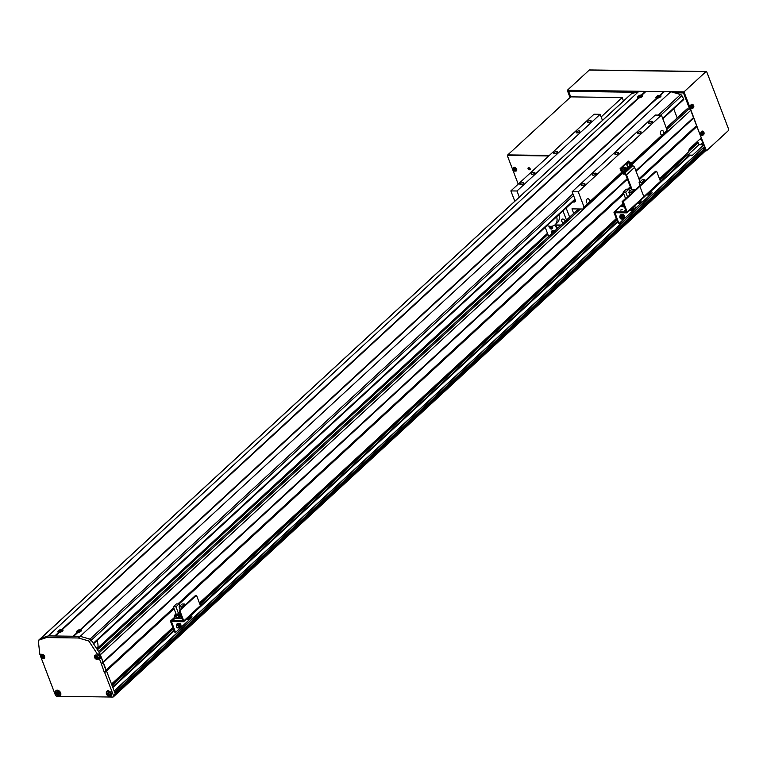 <?xml version="1.0" encoding="UTF-8"?>
<svg xmlns="http://www.w3.org/2000/svg" width="767" height="767" viewBox="0 0 767 767"><rect width="100%" height="100%" fill="white"/><g stroke="black" fill="none" stroke-linecap="round" stroke-linejoin="round"><path stroke-width="1.15" d="M686.753 109.297A0.805 0.518 47.3 0 1 687.155 108.924L688.996 108.952A1.611 1.045 47.3 0 1 690.741 110.343L701.268 137.907L690.032 148.261A4.017 2.608 -89.2 0 0 688.737 151.78L659.486 178.759M696.982 141.847L697.289 142.643L698.21 142.662L698.996 144.723L703.895 144.79L704.384 146.852L114.187 691.067M702.917 148.204L704.911 148.232L705.736 149.613A1.611 1.045 47.3 0 1 705.602 150.783L706.493 150.783L700.578 136.104M705.343 148.577L114.925 693.004L115.318 694.039A1.611 1.045 47.3 0 1 115.184 695.199A1.611 1.045 47.3 0 1 114.619 695.401M174.186 630.905L112.816 687.491L114.139 690.933L704.557 146.516M622.267 173.486L100.324 654.769L111.503 684.049L172.872 627.454M696.925 126.536L639.275 179.699M630.637 187.656L628.854 189.305M623.792 193.974L179.104 604.013M174.042 608.682L104.705 672.611L113.526 695.698L115.318 694.039L106.508 670.952L105.932 670.262L104.139 671.921L104.705 672.611M616.304 218.566L199.42 602.977M688.737 151.78L659.534 178.884M616.361 218.7L199.478 603.111M172.93 627.588L111.551 684.174M659.773 179.497L685.756 155.538L686.714 155.548M616.591 219.314L199.708 603.715M173.16 628.202L111.79 684.787M660.55 181.683L689.504 154.982L687.357 154.953L660.023 180.159M616.841 219.976L199.957 604.386M173.409 628.863L112.04 685.449M617.416 221.462L200.484 605.901M173.975 630.349L112.605 686.935M689.504 154.982L690.06 155.222L651.432 190.849M617.627 222.018L191.367 615.067M703.895 144.79L692.659 155.155A4.017 2.608 -89.2 0 1 691.288 155.73A4.017 2.608 -89.2 0 1 690.06 155.222M693.502 117.581L635.853 170.744M627.224 178.701L101.292 663.656L104.139 671.921M693.464 118.262L636.035 171.214M627.406 179.171L101.244 664.337M696.359 125.846L638.93 178.797M630.292 186.755L627.627 189.219M623.446 193.073L177.877 603.926M173.697 607.78L105.932 670.262L99.892 653.628L98.991 654.452A1.611 1.045 47.3 0 0 98.876 654.213L97.975 655.047L95.856 655.018A2.416 1.563 -132.7 0 0 95.012 655.306A2.416 1.563 -132.7 0 0 94.686 655.89M697.289 142.643L688.9 150.39M698.21 142.662L688.756 151.377M698.996 144.723L687.894 154.963M704.911 148.232L114.714 692.448M547.465 233.302L97.773 647.962M547.897 234.414L97.428 649.774M547.024 225.613A12.866 8.351 -132.7 0 0 550.61 226.313A12.866 8.351 -132.7 0 0 555.116 224.75A12.866 8.351 -132.7 0 0 556.641 216.754M565.356 221.078A2.416 1.563 -132.7 0 0 562.757 219.055A2.416 1.563 -132.7 0 0 561.904 219.352A2.416 1.563 -132.7 0 0 563.342 222.929M554.886 224.952L561.061 225.038M566.487 220.033L562.997 210.887M555.116 224.75L557.369 222.67A12.866 8.351 -132.7 0 0 558.884 214.674M569.632 217.128L566.142 207.991M97.256 649.496A15.273 9.923 -132.7 0 0 96.987 640.589M572.604 202.028L574.234 202.047A2.416 1.563 -132.7 0 0 575.077 201.75A2.416 1.563 -132.7 0 0 575.279 200.005A2.416 1.563 -132.7 0 0 575.279 199.995L572.124 191.74L655.286 115.06L661.413 115.136L667.194 130.294L663.445 133.755A2.416 1.563 90.8 0 0 663.397 131.473A2.416 1.563 90.8 0 0 662.074 130.313A2.416 1.563 90.8 0 0 660.694 131.521A2.416 1.563 90.8 0 0 660.694 133.966A2.416 1.563 90.8 0 0 661.959 135.126L631.711 163.016M663.445 133.755L661.959 135.126M621.577 172.364L589.277 202.143A2.416 1.563 90.8 0 0 589.229 199.871A2.416 1.563 90.8 0 0 587.906 198.701A2.416 1.563 90.8 0 0 586.525 199.909A2.416 1.563 90.8 0 0 586.525 202.354A2.416 1.563 90.8 0 0 587.79 203.523L584.042 206.975L582.987 209.017L571.961 208.873L573.687 213.389M589.277 202.143L587.79 203.523M615.642 154.474A2.013 0.805 -20.9 0 0 617.751 153.851A2.013 0.805 -20.9 0 0 618.643 152.719A2.013 0.805 -20.9 0 0 617.895 152.403A2.013 0.805 -20.9 0 0 615.786 153.026A2.013 0.805 -20.9 0 0 614.885 154.157A2.013 0.805 -20.9 0 0 615.642 154.474M554.388 153.649A2.013 0.805 -20.9 0 0 556.487 153.036A2.013 0.805 -20.9 0 0 557.388 151.895A2.013 0.805 -20.9 0 0 556.631 151.578A2.013 0.805 -20.9 0 0 554.522 152.202A2.013 0.805 -20.9 0 0 553.63 153.333A2.013 0.805 -20.9 0 0 554.388 153.649M531.905 174.377A2.013 0.805 -20.9 0 0 534.014 173.754A2.013 0.805 -20.9 0 0 534.906 172.623A2.013 0.805 -20.9 0 0 534.158 172.307A2.013 0.805 -20.9 0 0 532.049 172.92A2.013 0.805 -20.9 0 0 531.157 174.061A2.013 0.805 -20.9 0 0 531.905 174.377M520.668 184.742A2.013 0.805 -20.9 0 0 522.778 184.118A2.013 0.805 -20.9 0 0 523.669 182.987A2.013 0.805 -20.9 0 0 522.921 182.661A2.013 0.805 -20.9 0 0 520.812 183.284A2.013 0.805 -20.9 0 0 519.921 184.416A2.013 0.805 -20.9 0 0 520.668 184.742M588.097 122.567A2.013 0.805 -20.9 0 0 590.207 121.943A2.013 0.805 -20.9 0 0 591.098 120.812A2.013 0.805 -20.9 0 0 590.341 120.496A2.013 0.805 -20.9 0 0 588.231 121.109A2.013 0.805 -20.9 0 0 587.34 122.25A2.013 0.805 -20.9 0 0 588.097 122.567M576.861 132.931A2.013 0.805 -20.9 0 0 578.97 132.308A2.013 0.805 -20.9 0 0 579.862 131.176A2.013 0.805 -20.9 0 0 579.104 130.86A2.013 0.805 -20.9 0 0 576.995 131.473A2.013 0.805 -20.9 0 0 576.103 132.605A2.013 0.805 -20.9 0 0 576.861 132.931M638.115 133.755A2.013 0.805 -20.9 0 0 640.224 133.132A2.013 0.805 -20.9 0 0 641.116 132.001A2.013 0.805 -20.9 0 0 640.368 131.675A2.013 0.805 -20.9 0 0 638.259 132.298A2.013 0.805 -20.9 0 0 637.367 133.429A2.013 0.805 -20.9 0 0 638.115 133.755M649.352 123.391A2.013 0.805 -20.9 0 0 651.461 122.768A2.013 0.805 -20.9 0 0 652.362 121.637A2.013 0.805 -20.9 0 0 651.605 121.32A2.013 0.805 -20.9 0 0 649.496 121.934A2.013 0.805 -20.9 0 0 648.604 123.075A2.013 0.805 -20.9 0 0 649.352 123.391M581.932 185.566A2.013 0.805 -20.9 0 0 584.042 184.943A2.013 0.805 -20.9 0 0 584.933 183.812A2.013 0.805 -20.9 0 0 584.176 183.486A2.013 0.805 -20.9 0 0 582.067 184.109A2.013 0.805 -20.9 0 0 581.175 185.24A2.013 0.805 -20.9 0 0 581.932 185.566M593.169 175.202A2.013 0.805 -20.9 0 0 595.278 174.579A2.013 0.805 -20.9 0 0 596.17 173.447A2.013 0.805 -20.9 0 0 595.413 173.131A2.013 0.805 -20.9 0 0 593.313 173.745A2.013 0.805 -20.9 0 0 592.412 174.876A2.013 0.805 -20.9 0 0 593.169 175.202M661.413 115.136L578.251 191.817L584.042 206.975M516.987 190.993L600.149 114.321L594.022 114.235L510.86 190.916L516.987 190.993L519.317 197.081M667.194 130.294L666.149 132.336L631.998 163.831M600.149 114.321L602.469 120.4M514.81 201.232L510.86 190.916M572.124 191.74L578.251 191.817M621.941 173.102L582.987 209.017M43.767 658.412A2.416 1.563 -132.7 0 0 44.371 658.134A2.416 1.563 -132.7 0 0 44.572 656.379A2.416 1.563 -132.7 0 0 41.945 654.289L39.817 654.261A1.611 1.045 47.3 0 1 39.788 654.03L38.35 641.011A1.611 1.045 47.3 0 1 38.59 640.244A1.611 1.045 47.3 0 1 38.849 640.1L46.528 637.559L78.378 637.991L88.09 640.761A1.611 1.045 47.3 0 1 89.288 641.701L97.84 654.817A1.611 1.045 47.3 0 1 97.975 655.047M59.222 695.65A3.212 2.09 -132.7 0 0 60.392 695.257A3.212 2.09 -132.7 0 0 60.66 692.927A3.212 2.09 -132.7 0 0 58.484 690.501A3.212 2.09 -132.7 0 0 56.029 690.53A3.212 2.09 -132.7 0 0 55.55 691.671M110.064 696.331A3.212 2.09 -132.7 0 0 111.234 695.937A3.212 2.09 -132.7 0 0 111.503 693.608A3.212 2.09 -132.7 0 0 109.336 691.192A3.212 2.09 -132.7 0 0 106.872 691.211A3.212 2.09 -132.7 0 0 106.392 692.352M113.526 695.698A1.611 1.045 -132.7 0 1 113.382 696.858A1.611 1.045 -132.7 0 1 112.826 697.059L57.074 696.302A1.611 1.045 -132.7 0 1 55.32 694.912L41.38 658.393L42.147 658.402M101.292 663.656L99.576 659.179L97.649 659.15M41.025 654.28L41.207 654.759M40.21 638.834A1.611 1.045 47.3 0 1 40.383 638.595A1.611 1.045 47.3 0 1 40.641 638.441L38.849 640.1M78.378 637.991L80.18 636.332L73.747 636.246L77.649 632.65A2.704 1.074 -20.9 0 0 81.273 630.838A2.704 1.074 -20.9 0 0 80.631 629.889L657.281 98.176A2.704 1.074 -20.9 0 0 660.905 96.364A2.704 1.074 -20.9 0 0 660.272 95.415L664.395 91.618L670.828 91.704L80.18 636.332L48.321 635.901L46.528 637.559M645.689 91.666L638.969 91.273L48.321 635.901L40.641 638.441L631.059 94.044A1.611 1.045 47.3 0 1 631.308 93.89L40.814 638.384M80.18 636.332L89.883 639.103A1.611 1.045 47.3 0 1 91.091 640.042L89.288 641.701M91.091 640.042L99.633 653.158L97.84 654.817M98.559 658.326L100.477 658.345L99.576 659.179M100.477 658.345L98.991 654.452M705.736 149.613L115.318 694.039A1.611 1.045 47.3 0 1 115.184 695.199L705.602 150.783M44.668 657.578A2.416 1.563 -132.7 0 0 44.687 657.578L43.824 658.354A2.215 1.438 47.3 0 1 42.185 658.402M94.552 657.434A2.215 1.438 47.3 0 1 94.744 655.833L95.607 655.028A2.416 1.563 -132.7 0 0 95.587 655.056M551.981 226.217A1.812 1.179 47.3 0 1 552.566 227.109A1.812 1.179 47.3 0 1 552.422 228.422A1.812 1.179 47.3 0 1 552.163 228.585M557.226 228.566A2.416 1.563 47.3 0 1 556.046 227.032A2.416 1.563 47.3 0 1 558.012 225.23A2.416 1.563 47.3 0 1 559.44 226.524M558.127 225.287A1.975 1.285 -132.7 0 0 556.784 225.383A1.975 1.285 -132.7 0 0 556.621 226.811A1.975 1.285 -132.7 0 0 557.686 228.144M554.292 231.279L551.559 231.241L551.828 233.542M555.183 230.445L552.461 230.407L551.559 231.241M545.184 227.31L548.673 236.457M551.07 227.243L550.907 228.422L549.843 227.224L551.07 227.243M550.14 226.974L550.15 228.02M550.438 227.751L551.205 228.154M642.094 183.658L641.72 182.68L644.836 179.804L645.21 180.782M644.836 179.804L642.209 179.766L639.084 182.642L641.72 182.68M640.148 185.451L639.084 182.642M623.072 192.086L625.699 192.114L628.825 189.238L626.188 189.2L623.072 192.086L625.517 198.49L622.123 201.616L623.015 203.974M631.778 193.179L631.404 192.191L634.52 189.315L634.894 190.293M623.763 205L622.401 206.256L620.791 206.026L623.312 203.706M622.785 201.625L622.123 201.616M625.517 198.49L626.006 198.5M625.699 192.114L627.579 197.042M629.832 194.962L628.767 192.162L631.404 192.191M629.64 191.357L628.825 189.238M634.52 189.315L631.893 189.276L628.767 192.162M623.715 204.76L622.325 206.045M618.662 223.149A0.805 0.518 -89.2 0 1 617.953 222.881L614.06 212.68A0.968 0.623 47.3 0 1 614.482 211.865L620.8 206.035L622.401 206.256M624.415 206.611L622.238 206.246M621.884 206.572L624.597 207.09M623.954 206.275L622.957 206.055L624.204 206.045M623.878 205.201L622.957 206.055M174.876 617.368L173.563 618.576L174.253 620.369L182.805 620.273M182.584 620.484L182.124 618.48M182.028 607.886L181.654 606.898L184.77 604.022L185.154 605M173.563 618.576L181.894 618.691M179.89 606.064L179.075 603.945L176.439 603.907L173.323 606.793L176.17 614.252M184.77 604.022L182.143 603.984L179.018 606.87L181.654 606.898M180.092 609.669L179.018 606.87M173.323 606.793L175.95 606.822L178.318 613.025L180.053 613.054M175.95 606.822L179.075 603.945M178.318 613.025L179.593 611.855M631.423 189.708L625.738 174.818A0.805 0.518 -132.7 0 0 624.865 174.128L623.581 174.109A1.774 1.15 47.3 0 1 621.654 172.575L620.129 168.577L620.858 168.587L622.382 172.585A0.805 0.518 -132.7 0 0 623.264 173.284L624.549 173.304A1.774 1.15 47.3 0 1 626.476 174.838L631.989 189.276M620.858 168.587L628.95 161.128L628.221 161.118L620.129 168.577M628.95 161.128L629.371 162.22M631.74 165.825L632.641 165.835A1.774 1.15 47.3 0 1 634.568 167.369L640.052 181.75M673.704 108.809L677.194 117.945M77.189 630.915A2.704 1.074 -20.9 0 0 76.729 632.574A2.704 1.074 -20.9 0 0 77.036 632.641L73.133 636.236L55.368 635.996L59.27 632.401A2.704 1.074 -20.9 0 0 62.894 630.589A2.704 1.074 -20.9 0 0 62.261 629.649L638.901 97.927A2.704 1.074 -20.9 0 0 642.525 96.115A2.704 1.074 -20.9 0 0 641.893 95.175L646.015 91.369L663.781 91.609L659.658 95.415A2.704 1.074 -20.9 0 0 659.467 95.434L659.486 95.434A1.687 0.671 -20.9 0 0 659.313 95.415A1.687 0.671 -20.9 0 0 659.121 95.405M670.828 91.704L680.578 94.552A1.611 1.045 47.3 0 1 681.873 95.654L683.637 98.953A0.805 0.518 47.3 0 1 683.349 99.748M645.402 91.359L641.279 95.166A2.704 1.074 -20.9 0 0 641.087 95.185M656.82 96.441A2.704 1.074 -20.9 0 0 656.36 98.099A2.704 1.074 -20.9 0 0 656.667 98.166L80.027 629.88A2.704 1.074 -20.9 0 0 79.835 629.899M656.667 98.166L657.309 98.32M639.112 95.654A1.687 0.671 -20.9 0 0 638.422 96.211A2.704 1.074 -20.9 0 0 637.981 97.85A2.704 1.074 -20.9 0 0 638.288 97.917L61.648 629.64A2.704 1.074 -20.9 0 0 61.456 629.659A1.687 0.671 -20.9 0 0 61.207 629.63A1.687 0.671 -20.9 0 0 61.101 629.64M638.288 97.917L638.94 98.071M638.969 91.273L631.308 93.89M58.81 630.666A2.704 1.074 -20.9 0 0 58.35 632.324A2.704 1.074 -20.9 0 0 58.656 632.392L54.754 635.987L48.321 635.901M58.656 632.392L59.299 632.545M77.036 632.641L77.678 632.794M704.605 148.232L704.154 147.063M702.86 144.781L700.444 144.532A4.017 2.608 47.3 0 1 698.737 144.052M689.677 109.144L683.733 93.584L682.86 92.893L674.509 92.778M636.073 92.261L569.219 91.359L568.874 92.04L570.715 96.863L622.171 97.562L623.494 101.014M701.795 140.409A4.017 2.608 47.3 0 1 700.252 138.837M702.591 144.56L703.176 144.023M673.771 92.567L683.579 92.692L688.996 106.891L689.734 106.901L683.991 91.877L567.292 90.314L570.034 97.495M636.658 92.069L568.347 91.148L570.581 96.987M699.686 133.765L690.626 109.24L689.888 109.23L691.067 108.137M706.493 150.783L728.429 130.563A0.968 0.623 90.8 0 0 728.65 129.24L706.791 71.983A0.968 0.623 90.8 0 0 705.928 71.647L683.991 91.877M704.787 148.232L704.288 146.938M703.464 144.79L700.952 138.194M689.734 106.901L690.559 106.134M691.451 108.483L690.626 109.24M699.993 133.765L700.817 133.007M701.709 135.347L700.885 136.114M705.928 71.647L589.229 70.085L567.292 90.314M589.229 70.085A0.968 0.623 -89.2 0 1 589.881 70.094M700.472 135.807L701.335 135.011M507.946 155.317L549.325 155.452L508.396 154.905L507.859 155.404L548.779 155.95M570.715 96.863L507.783 154.896M622.171 97.562L601.155 116.939M530.208 169.382A1.371 0.892 47.3 0 1 528.521 167.551M530.131 168.73A1.371 0.892 47.3 0 1 528.051 168.702A1.371 0.892 47.3 0 1 530.131 168.73M518.224 184.128L507.505 156.085L507.859 155.404M620.513 210.053L622.219 209.707L620.513 210.053M625.594 209.688L624.626 210.474L625.872 210.426M651.288 190.475L651.95 192.22A0.805 0.518 90.8 0 1 651.768 193.322L636.035 207.828A0.805 0.518 90.8 0 1 635.316 207.55L634.654 205.805L635.316 207.55A0.805 0.518 90.8 0 1 635.134 208.653L619.4 223.159A0.805 0.518 90.8 0 1 619.122 223.274L618.394 223.264M614.482 211.865L626.323 211.97L622.804 202.383A0.805 0.518 -89.2 0 1 622.986 201.28L623.724 201.29A0.805 0.518 90.8 0 0 623.533 202.392L627.224 212.037A0.968 0.623 47.3 0 1 626.802 212.852L614.961 212.747L618.691 222.89A0.805 0.518 90.8 0 0 619.122 223.274M660.061 182.182A0.968 0.623 47.3 0 0 660.483 181.367L656.801 171.722A0.805 0.518 90.8 0 0 656.092 171.444L640.359 185.95A0.805 0.518 90.8 0 0 640.167 187.052A0.805 0.518 90.8 0 0 639.457 186.774L638.719 186.764L622.986 201.28M638.719 186.764A0.805 0.518 -89.2 0 1 639.266 186.774M639.457 186.774L623.724 201.29M660.483 181.367L643.849 196.697L640.167 187.052L643.849 196.697A0.968 0.623 47.3 0 1 643.436 197.512A0.968 0.623 47.3 0 0 643.772 197.397L627.138 212.737M639.362 186.659A0.805 0.518 -89.2 0 1 639.62 185.94L640.359 185.95M656.092 171.444L655.354 171.434L639.62 185.94M655.354 171.434A0.805 0.518 -89.2 0 1 655.9 171.444M627.224 212.037L643.849 196.697A0.968 0.623 47.3 0 1 643.772 197.397L660.406 182.067M191.223 614.693L191.884 616.438A0.805 0.518 90.8 0 1 191.702 617.54L175.969 632.046A0.805 0.518 90.8 0 1 175.691 632.161L174.962 632.152A0.805 0.518 -89.2 0 1 174.521 631.759L170.629 621.567A0.968 0.623 47.3 0 1 171.041 620.752L182.882 620.858L179.373 611.261A0.805 0.518 -89.2 0 1 179.555 610.158L180.293 610.168A0.805 0.518 90.8 0 0 180.101 611.27L183.783 620.925A0.968 0.623 47.3 0 1 183.371 621.74L171.53 621.625L175.25 631.768A0.805 0.518 90.8 0 0 175.691 632.161M199.995 606.4A0.968 0.623 47.3 0 0 200.417 605.585L196.735 595.94A0.805 0.518 90.8 0 0 196.026 595.662L195.288 595.652L179.555 610.158M195.288 595.652A0.805 0.518 -89.2 0 1 195.834 595.662M196.026 595.662L180.293 610.168M622.497 217.329A1.007 0.652 90.8 0 0 622.507 216.342M622.622 217.665A1.007 0.652 90.8 0 0 622.833 216.313L622.67 217.78M622.315 216.86L622.689 215.843L623.437 215.824L623.446 217.838L622.699 217.857L622.315 216.86M623.025 216.812L623.82 216.821M622.689 217.828L623.446 217.838M632.066 208.96A1.007 0.652 90.8 0 0 632.353 207.924M632.382 207.895L632.104 209.075M632.967 207.358L632.89 209.132L631.845 208.394M632.468 208.106L633.264 208.116M632.123 209.123L632.89 209.132M639.256 202.335A1.007 0.652 90.8 0 0 639.544 201.299M639.573 201.261L639.304 202.44M640.167 200.724L640.081 202.498L639.036 201.759M639.659 201.472L640.455 201.481M639.314 202.488L640.081 202.498M648.7 193.629A1.007 0.652 90.8 0 0 648.987 192.594M649.016 192.565L648.738 193.744L649.524 193.792L648.479 193.054M649.601 192.018L649.524 193.792M649.093 192.766L649.889 192.776M188.634 617.847A1.007 0.652 90.8 0 0 188.922 616.812M188.95 616.783L188.672 617.962M189.535 616.246L189.459 618.02L188.414 617.282M189.027 616.994L189.823 617.004M188.692 618.01L189.459 618.02M179.066 626.217A1.007 0.652 90.8 0 0 179.075 625.22M179.19 626.553A1.007 0.652 90.8 0 0 179.401 625.201L179.238 626.668L180.015 626.716L179.267 626.744L178.884 625.747L179.257 624.731L180.005 624.712L180.015 626.716M179.593 625.69L180.389 625.709M175.365 615.604L177.378 614.578L175.365 615.604M175.691 615.604L175.49 615.076M176.784 615.345L176.496 614.568M180.964 615.45L179.66 615.661L180.676 614.674M179.977 615.661L179.775 615.134M624.683 169.938A1.007 0.652 90.8 0 0 624.702 168.932M624.98 168.807A1.007 0.652 90.8 0 0 624.798 168.558L625.076 169.795A1.007 0.652 90.8 0 0 624.98 168.807M624.846 170.245A1.007 0.652 90.8 0 0 625.076 169.795L624.894 170.351M624.98 170.523L624.52 169.612L625.546 168.366L625.728 170.351L624.98 170.523M625.21 169.258L626.006 169.267M624.932 170.341L625.728 170.351M630.081 164.972A1.007 0.652 90.8 0 0 630.091 163.956M630.234 165.279A1.007 0.652 90.8 0 0 630.196 163.582L630.944 163.39L631.404 164.291L631.116 165.375L630.378 165.547L629.918 164.646L630.196 163.563M630.234 163.553L630.282 165.375M630.608 164.282L631.404 164.291M630.321 165.365L631.116 165.375M624.012 167.216A2.368 1.534 90.8 0 0 623.456 167.043A2.368 1.534 90.8 0 0 621.893 169.402A2.368 1.534 90.8 0 0 623.398 171.789A2.368 1.534 90.8 0 0 623.629 171.77L623.609 171.635M623.245 167.062A2.368 1.534 90.8 0 0 623.034 167.043A2.368 1.534 90.8 0 0 621.462 169.392A2.368 1.534 90.8 0 0 622.967 171.779A2.368 1.534 90.8 0 0 622.986 171.779L623.629 171.77M623.849 171.693L623.207 171.76M629.352 166.66A2.368 1.534 90.8 0 1 628.787 166.813A2.368 1.534 90.8 0 1 627.301 164.771A2.368 1.534 90.8 0 1 628.403 162.173L628.403 162.067A2.368 1.534 90.8 0 0 628.403 162.067L628.911 162.23A2.215 1.429 90.8 0 0 628.681 162.259A2.215 1.429 90.8 0 0 627.454 164.598A2.215 1.429 90.8 0 0 628.854 166.66A2.215 1.429 90.8 0 0 629.084 166.631M629.41 162.24A2.368 1.534 90.8 0 0 628.854 162.077A2.368 1.534 90.8 0 0 628.624 162.096M628.403 162.173L628.183 162.096A2.368 1.534 90.8 0 0 626.86 164.608A2.368 1.534 90.8 0 0 628.365 166.813A2.368 1.534 90.8 0 0 628.576 166.794M657.06 96.201A1.687 0.671 -20.9 0 0 656.801 96.46L656.523 97.898A2.215 0.882 -20.9 0 0 657.175 98.262M657.348 95.913A2.656 2.656 0 0 0 656.801 96.46A1.687 0.671 -20.9 0 0 657.233 97.15A1.687 0.671 -20.9 0 0 659.486 96.364A1.687 0.671 -20.9 0 0 659.486 95.434A2.656 2.656 0 0 0 658.757 95.386A2.656 1.898 -96.3 0 0 658.719 95.386A2.637 1.831 93.8 0 0 658.69 95.386A2.637 1.831 93.8 0 0 658.249 95.511L657.856 95.645A2.637 1.582 -129.9 0 0 657.549 95.77A2.637 1.582 -129.9 0 0 657.472 95.817A2.656 2.119 55.7 0 0 657.348 95.913A2.656 2.119 55.7 0 0 657.281 95.971A2.656 2.119 55.7 0 0 657.098 96.143A2.637 1.582 50.1 0 1 657.482 95.961L657.511 96.124A2.637 1.831 93.8 0 0 657.194 96.661A2.656 0.959 25.6 0 1 657.645 96.69A2.637 1.831 -86.2 0 1 657.961 96.153L658.345 96.019A2.637 1.582 50.1 0 1 658.882 96.258A2.656 1.17 -61.7 0 1 659.074 96.086A2.656 1.17 -61.7 0 1 659.265 95.942A2.637 1.582 -129.9 0 0 658.719 95.702L658.69 95.539A2.637 1.831 -86.2 0 1 659.169 95.415A2.656 1.898 -96.3 0 0 658.757 95.386M658.728 95.645L658.987 96.537M658.239 96.489L657.856 95.645M657.472 95.817L657.856 96.306M657.482 95.961L657.856 96.805M657.885 96.93L657.511 96.124M658.968 96.421L658.719 95.386A2.656 2.656 0 0 0 657.549 95.77M658.249 95.511L658.517 96.393M660.627 96.719A2.215 0.882 -20.9 0 0 660.655 96.316L659.486 95.434M58.973 630.493A1.687 0.671 -20.9 0 0 58.791 630.685L58.513 632.123A2.215 0.882 -20.9 0 0 59.164 632.497M59.318 630.148A2.656 2.656 0 0 0 58.791 630.685A1.687 0.671 -20.9 0 0 59.318 631.375A1.687 0.671 -20.9 0 0 61.552 630.522A1.687 0.671 -20.9 0 0 61.475 629.659A2.656 2.656 0 0 0 60.727 629.611A2.656 2.013 -97 0 0 60.631 629.621A2.637 1.707 90.8 0 0 60.564 629.63A2.637 1.707 90.8 0 0 60.19 629.745L59.807 629.889A2.637 1.716 -132.7 0 0 59.452 630.052A2.637 1.716 -132.7 0 0 59.395 630.091A2.656 2.013 55.1 0 0 59.318 630.148A2.656 2.013 55.1 0 0 59.212 630.244A2.656 2.013 55.1 0 0 59.049 630.416A2.637 1.716 47.3 0 1 59.462 630.215L59.519 630.369A2.637 1.707 90.8 0 0 59.241 630.905A2.656 1.074 22.8 0 1 59.711 630.915A2.637 1.707 -89.2 0 1 59.989 630.369L60.372 630.225A2.637 1.716 47.3 0 1 60.948 630.436A2.656 1.064 -64.7 0 1 61.12 630.263A2.656 1.064 -64.7 0 1 61.293 630.119A2.637 1.716 -132.7 0 0 60.718 629.908L60.66 629.755A2.637 1.707 -89.2 0 1 61.101 629.63A2.656 2.013 -97 0 0 60.727 629.611M60.718 629.908L60.986 630.742M60.19 630.733L59.807 629.889M59.395 630.091L59.836 630.627M59.462 630.215L59.845 631.059M59.884 631.164L59.519 630.369M60.938 630.637L60.66 629.755M60.19 629.745L60.468 630.627M60.631 629.621L60.66 630.311M62.616 630.944A2.215 0.882 -20.9 0 0 62.645 630.541L61.475 629.659M77.352 630.733A1.687 0.671 -20.9 0 0 77.17 630.934L76.892 632.372A2.215 0.882 -20.9 0 0 77.544 632.737M77.697 630.397A2.656 2.656 0 0 0 77.17 630.934A1.687 0.671 -20.9 0 0 77.697 631.624A1.687 0.671 -20.9 0 0 79.931 630.771A1.687 0.671 -20.9 0 0 79.854 629.908A1.687 0.671 -20.9 0 0 79.586 629.88A1.687 0.671 -20.9 0 0 79.48 629.88A2.656 2.013 -97 0 0 79.106 629.86A2.656 2.013 -97 0 0 79.011 629.87A2.637 1.707 90.8 0 0 78.934 629.88A2.637 1.707 90.8 0 0 78.57 629.995L78.186 630.138A2.637 1.716 -132.7 0 0 77.831 630.301A2.637 1.716 -132.7 0 0 77.774 630.34A2.656 2.013 55.1 0 0 77.697 630.397A2.656 2.013 55.1 0 0 77.592 630.484A2.656 2.013 55.1 0 0 77.429 630.656A2.637 1.716 47.3 0 1 77.841 630.464L77.898 630.608A2.637 1.707 90.8 0 0 77.62 631.155A2.656 1.074 22.8 0 1 78.09 631.155A2.637 1.707 -89.2 0 1 78.368 630.618L78.752 630.474A2.637 1.716 47.3 0 1 79.317 630.685A2.656 1.064 -64.7 0 1 79.5 630.512A2.656 1.064 -64.7 0 1 79.672 630.369A2.637 1.716 -132.7 0 0 79.097 630.148L79.039 630.004A2.637 1.707 -89.2 0 1 79.48 629.88M79.097 630.148L79.365 630.992M78.57 630.982L78.186 630.138M77.774 630.34L78.215 630.877M77.841 630.464L78.224 631.299M78.263 631.414L77.898 630.608M79.317 630.886L79.039 630.004M78.57 629.995L78.848 630.877M79.011 629.87L79.039 630.56M80.995 631.193A2.215 0.882 -20.9 0 0 81.024 630.79L79.854 629.908A2.656 2.656 0 0 0 79.106 629.86M638.278 97.16A2.215 0.882 -20.9 0 0 638.144 97.649A2.215 0.882 -20.9 0 0 638.297 97.85A2.215 0.882 -20.9 0 0 638.806 98.023M638.144 97.649L638.422 96.211A1.687 0.671 -20.9 0 0 638.422 96.767A1.687 0.671 -20.9 0 0 640.512 96.498A1.687 0.671 -20.9 0 0 641.365 95.29A1.687 0.671 -20.9 0 0 641.116 95.185L641.116 95.185A1.687 0.671 -20.9 0 0 640.656 95.166M639.985 96.268A2.656 1.639 -36.9 0 1 640.253 96.124A2.656 1.639 -36.9 0 1 640.522 96A2.637 0.585 -116.6 0 0 640.215 95.616L640.359 95.405A2.637 2.349 -53 0 1 641.001 95.338A2.656 0.997 -90.5 0 0 640.771 95.166A2.637 2.349 127 0 0 640.138 95.242L639.774 95.29A2.637 0.585 -116.6 0 0 639.668 95.29A2.637 0.585 -116.6 0 0 639.62 95.319A2.656 2.589 52.8 0 0 639.084 95.587A2.637 0.585 63.4 0 1 639.103 95.568A2.637 0.585 63.4 0 1 639.237 95.559L639.084 95.76A2.637 2.349 127 0 0 638.604 96.249L638.834 96.421A2.637 2.349 -53 0 1 639.314 95.933L639.668 95.885A2.637 0.585 63.4 0 1 639.985 96.268M640.215 95.616L640.503 96.431M639.62 95.319L640.129 96.153L639.774 95.29M639.237 95.559L639.582 96.421M639.477 96.565L639.084 95.76M640.138 95.242L640.387 96.115L640.138 95.242M642.247 96.469A2.215 0.882 -20.9 0 0 642.276 96.076A2.215 0.882 -20.9 0 0 642.152 95.923M702.793 133.841L703.003 133.017M703.195 131.627A2.215 1.429 90.8 0 0 702.361 131.08A2.215 1.429 90.8 0 0 701.028 132.116A2.215 1.429 90.8 0 0 701 134.417A2.215 1.429 90.8 0 0 702.304 135.491A2.215 1.429 90.8 0 0 703.157 134.963M702.447 131.847A1.687 1.093 90.8 0 0 702.054 134.167A1.687 1.093 90.8 0 0 703.55 134.743A1.687 1.093 90.8 0 0 703.943 132.423A1.687 1.093 90.8 0 0 702.447 131.847M703.444 134.522A2.656 1.716 3.5 0 0 703.636 134.369A2.656 1.716 3.5 0 0 703.79 134.196A2.637 1.716 -132.7 0 0 703.761 133.65L703.828 133.257A2.637 1.055 -20.9 0 0 704.01 132.921A2.656 2.311 -161 0 0 703.809 132.384A2.637 1.055 159.1 0 1 703.627 132.72L703.377 132.624A2.637 1.716 -132.7 0 0 702.975 132.068L702.63 132.394A2.637 1.716 47.3 0 1 703.023 132.94L702.956 133.343A2.637 1.055 159.1 0 1 702.419 133.669A2.656 0.777 61.5 0 1 702.62 134.196A2.637 1.055 -20.9 0 0 703.166 133.87L703.416 133.966A2.637 1.716 47.3 0 1 703.444 134.522M703.377 132.624L702.649 132.681L703.377 132.624M703.761 133.65L703.099 133.87M702.649 133.889L703.416 133.966M703.099 132.739L703.828 133.257M703.166 133.87L702.457 133.822M704.01 132.921L703.234 133.103M703.627 132.72L702.84 132.749M692.534 106.977L692.745 106.143M692.937 104.753A2.215 1.429 90.8 0 0 692.102 104.207A2.215 1.429 90.8 0 0 690.77 105.252A2.215 1.429 90.8 0 0 690.741 107.553A2.215 1.429 90.8 0 0 692.045 108.617A2.215 1.429 90.8 0 0 692.898 108.089M692.189 104.974A1.687 1.093 90.8 0 0 691.796 107.294A1.687 1.093 90.8 0 0 693.291 107.869A1.687 1.093 90.8 0 0 693.684 105.549A1.687 1.093 90.8 0 0 692.189 104.974M693.186 107.648A2.656 1.716 3.5 0 0 693.368 107.495A2.656 1.716 3.5 0 0 693.531 107.332A2.637 1.716 -132.7 0 0 693.502 106.786L693.569 106.383A2.637 1.055 -20.9 0 0 693.751 106.047A2.656 2.311 -161 0 0 693.541 105.52A2.637 1.055 159.1 0 1 693.368 105.856L693.119 105.75A2.637 1.716 -132.7 0 0 692.716 105.204L692.371 105.52A2.637 1.716 47.3 0 1 692.764 106.076L692.697 106.469A2.637 1.055 159.1 0 1 692.15 106.795A2.656 0.777 61.5 0 1 692.361 107.332A2.637 1.055 -20.9 0 0 692.898 106.996L693.157 107.102A2.637 1.716 47.3 0 1 693.186 107.648M693.502 106.786L692.841 106.996M692.38 107.025L693.157 107.102M692.841 105.875L693.569 106.383M692.898 106.996L692.198 106.949M693.751 106.047L692.975 106.23M693.368 105.856L692.582 105.884M514.206 169.507L514.705 169.977M516.268 170.964A2.215 1.438 -132.7 0 0 516.383 170.897A2.215 1.438 -132.7 0 0 516.172 168.424A2.215 1.438 -132.7 0 0 513.641 167.446A2.215 1.438 -132.7 0 0 513.391 167.647A2.215 1.438 -132.7 0 0 513.133 168.615M515.376 169.181A1.687 1.103 -132.7 0 0 513.391 168.376A1.687 1.103 -132.7 0 0 513.42 170.255A1.687 1.103 -132.7 0 0 515.405 171.07A1.687 1.103 -132.7 0 0 515.376 169.181M513.334 170.015A2.656 2.55 78.6 0 0 513.708 170.504L514.283 170.562A2.637 1.975 61.3 0 0 514.801 170.955A2.656 1.055 -58.3 0 0 515.156 170.753A2.637 1.975 -118.7 0 1 514.638 170.37L515.146 169.718A2.656 1.016 -123.8 0 1 514.954 169.478A2.656 1.016 -123.8 0 1 514.782 169.219L513.928 169.411A2.637 1.975 -118.7 0 1 513.679 168.778A2.656 0.479 163.4 0 0 513.324 168.97A2.637 1.975 61.3 0 0 513.574 169.612L513.334 170.015M513.938 170.427L514.532 169.89L513.995 169.555M513.708 170.504L514.331 170.006M515.136 169.565L514.638 170.044M514.168 169.402L513.574 169.929M513.574 169.612L514.168 169.162M514.782 169.996L514.283 170.562M96.268 656.744A1.007 0.652 -132.7 0 0 96.949 657.482M97.121 657.933L96.009 656.945A1.007 0.652 -132.7 0 0 97.083 657.818M95.942 656.571A1.007 0.652 -132.7 0 0 96.009 656.945L97.15 658L96.575 658.489L95.616 657.981L95.242 656.993L95.817 656.504M97.141 657.971L96.575 658.489M96.201 657.444L95.616 657.981M42.358 656.015A1.007 0.652 -132.7 0 0 43.038 656.753M43.211 657.214L42.108 656.226A1.007 0.652 -132.7 0 0 43.173 657.089M41.332 656.264L41.907 655.775L42.866 656.284L43.24 657.281L42.664 657.77L41.706 657.261L41.332 656.264M43.23 657.242L42.664 657.77M42.29 656.725L41.706 657.261M58.637 693.531A1.208 0.786 47.3 0 1 57.65 692.553L57.592 692.4M58.647 693.55L57.65 692.553A1.208 0.786 47.3 0 1 57.602 692.409M56.528 692.783L57.218 692.198L58.359 692.802L58.819 694.001L58.129 694.586L56.528 692.783M58.8 693.962L58.129 694.586M57.88 693.147L56.979 693.972M108.722 693.828L109.489 694.24A1.208 0.786 47.3 0 1 108.492 693.234L108.435 693.08A1.208 0.786 47.3 0 0 108.492 693.234L107.821 694.662L107.37 693.464L108.061 692.879L109.662 694.681L108.972 695.266L107.821 694.662M109.652 694.643L108.972 695.266M687.155 108.924L666.36 128.099M578.663 208.96L98.627 651.605M688.996 108.952L666.839 129.374M580.504 208.988L99.326 652.679M690.741 110.343L632.056 164.454M689.792 155.116L692.659 155.155M575.442 200.935L574.234 202.047M89.883 639.103L88.09 640.761M551.157 226.303A1.812 1.179 47.3 0 1 552.135 227.511A1.812 1.179 47.3 0 1 551.981 228.825A1.812 1.179 47.3 0 1 550.581 228.834M551.789 227.646C551.598 229.208 550.811 229.199 549.431 227.617L550.102 226.303L551.789 227.646M549.373 227.473A1.812 1.179 47.3 0 1 549.469 226.227M628.643 166.813L626.591 168.711M623.255 171.789L622.382 172.585M630.426 166.679L626.562 170.245M625.028 171.655L623.264 173.284M632.641 165.835L624.549 173.304M634.568 167.369L626.476 174.838M680.578 94.552L658.297 115.098M572.92 193.821L89.988 639.132M681.873 95.654L660.742 115.136M573.572 195.518L91.244 640.263M683.637 98.953L662.63 118.329M574.962 199.161L93.248 643.35M700.444 144.532L702.61 142.537M623.533 202.392L622.804 202.383M617.953 222.881L618.691 222.89M174.828 617.253L171.041 620.752M200.417 605.585L183.783 620.925M180.101 611.27L179.373 611.261M174.521 631.759L175.25 631.768M624.261 215.738A2.128 1.381 90.8 0 0 622.373 215.019A2.128 1.381 90.8 0 0 621.874 217.943A2.128 1.381 90.8 0 0 623.763 218.662A2.128 1.381 90.8 0 0 624.261 215.738A2.215 1.429 -89.2 0 0 623.034 214.626A2.215 1.429 -89.2 0 0 621.769 215.738A2.215 1.429 -89.2 0 0 621.769 217.981A2.215 1.429 -89.2 0 0 622.977 219.046A2.215 1.429 -89.2 0 0 624.223 218.001M621.318 214.607A2.215 1.429 90.8 0 0 620.062 215.719A2.215 1.429 90.8 0 0 620.052 217.953A2.215 1.429 90.8 0 0 621.26 219.026L622.977 219.046L624.271 215.709L623.034 214.626L621.318 214.607L620.024 217.943A2.128 1.381 -89.2 0 1 620.081 215.652M631.231 208.96A2.128 1.381 90.8 0 0 631.318 209.238A2.128 1.381 90.8 0 0 633.206 209.966A2.128 1.381 90.8 0 0 633.695 207.042A2.128 1.381 90.8 0 0 633.59 206.783A2.215 1.429 -89.2 0 1 633.686 206.994M633.657 209.295A2.215 1.429 -89.2 0 1 632.42 210.35A2.215 1.429 -89.2 0 1 631.212 209.276A2.215 1.429 -89.2 0 1 631.136 209.046M630.704 210.321L630.033 210.062A2.215 1.429 90.8 0 0 630.704 210.321L632.42 210.35L633.609 206.774M638.422 202.335A2.128 1.381 90.8 0 0 638.508 202.603A2.128 1.381 90.8 0 0 640.397 203.332A2.128 1.381 90.8 0 0 640.896 200.408A2.128 1.381 90.8 0 0 640.781 200.158A2.215 1.429 -89.2 0 1 640.876 200.36M640.848 202.661A2.215 1.429 -89.2 0 1 639.611 203.715A2.215 1.429 -89.2 0 1 638.403 202.641A2.215 1.429 -89.2 0 1 638.326 202.421M637.895 203.696L637.224 203.437A2.215 1.429 90.8 0 0 637.895 203.696L639.611 203.715L640.8 200.139M647.866 193.629A2.128 1.381 90.8 0 0 647.952 193.898A2.128 1.381 90.8 0 0 649.841 194.626A2.128 1.381 90.8 0 0 650.33 191.702A2.128 1.381 90.8 0 0 650.224 191.453A2.215 1.429 -89.2 0 1 650.311 191.664M650.291 193.955A2.215 1.429 -89.2 0 1 649.045 195.01A2.215 1.429 -89.2 0 1 647.847 193.936A2.215 1.429 -89.2 0 1 647.77 193.715M647.338 194.991L646.667 194.732A2.215 1.429 90.8 0 0 647.338 194.991L649.045 195.01L650.243 191.434M187.8 617.847A2.128 1.381 90.8 0 0 187.886 618.116A2.128 1.381 90.8 0 0 189.775 618.844A2.128 1.381 90.8 0 0 190.264 615.92A2.128 1.381 90.8 0 0 190.158 615.671A2.215 1.429 -89.2 0 1 190.254 615.882L190.178 615.652M190.226 618.183A2.215 1.429 -89.2 0 1 188.989 619.228A2.215 1.429 -89.2 0 1 187.781 618.164A2.215 1.429 -89.2 0 1 187.704 617.934M187.273 619.209L186.602 618.95A2.215 1.429 90.8 0 0 187.273 619.209L188.989 619.228L190.283 615.891M180.83 624.626A2.128 1.381 90.8 0 0 178.941 623.897A2.128 1.381 90.8 0 0 178.443 626.821A2.128 1.381 90.8 0 0 180.331 627.55A2.128 1.381 90.8 0 0 180.83 624.626M178.337 626.869A2.215 1.429 -89.2 0 1 178.337 624.626A2.215 1.429 -89.2 0 1 179.603 623.513A2.215 1.429 -89.2 0 1 180.811 624.587L179.603 623.513L177.886 623.494A2.215 1.429 90.8 0 0 176.621 624.606A2.215 1.429 90.8 0 0 176.621 626.84A2.215 1.429 90.8 0 0 177.829 627.914L179.545 627.933A2.215 1.429 -89.2 0 1 178.337 626.869M176.611 626.802A2.128 1.381 -89.2 0 1 176.65 624.539M180.782 626.888A2.215 1.429 -89.2 0 1 179.545 627.933L180.839 624.597M177.56 613.993A2.128 0.853 -20.9 0 0 174.751 615.067A2.128 0.853 -20.9 0 0 175.183 616.189A2.128 0.853 -20.9 0 0 177.992 615.115A2.128 0.853 -20.9 0 0 177.56 613.993M178.078 614.079A2.215 0.882 159.1 0 1 178.462 614.367A2.215 0.882 159.1 0 1 177.484 615.613A2.215 0.882 159.1 0 1 175.164 616.294A2.215 0.882 159.1 0 1 174.33 615.949A2.215 0.882 159.1 0 1 174.425 615.47M179.2 616.304L175.94 618.269L175.068 617.876A2.215 0.882 -20.9 0 0 175.902 618.231A2.215 0.882 -20.9 0 0 178.979 616.946A2.128 0.853 159.1 0 1 175.969 618.26M181.165 615.978A2.215 0.882 159.1 0 1 179.449 616.352A2.215 0.882 159.1 0 1 178.625 616.006L180.523 614.29A2.128 0.853 -20.9 0 0 178.73 615.508A2.128 0.853 -20.9 0 0 179.468 616.246A2.128 0.853 -20.9 0 0 181.127 615.872M179.746 618.231A2.128 0.853 159.1 0 0 180.207 618.307A2.215 0.882 -20.9 0 1 179.353 617.934L178.625 616.006A2.215 0.882 159.1 0 1 178.711 615.527M179.353 617.934L181.923 617.943A2.128 0.853 159.1 0 1 180.255 618.317M180.187 618.288A2.215 0.882 -20.9 0 0 181.904 617.905M625.076 167.34A2.128 1.381 90.8 0 0 623.897 169.756A2.128 1.381 90.8 0 0 625.45 171.549A2.128 1.381 90.8 0 0 626.629 169.124A2.128 1.381 90.8 0 0 625.076 167.34M623.744 167.235A2.215 1.429 90.8 0 0 623.513 167.206A2.215 1.429 90.8 0 0 623.293 167.235A2.215 1.429 90.8 0 0 622.056 169.574A2.215 1.429 90.8 0 0 623.456 171.626L625.412 171.626A2.215 1.429 -89.2 0 1 625.172 171.655A2.215 1.429 -89.2 0 1 623.772 169.593A2.215 1.429 -89.2 0 1 625.009 167.254A2.215 1.429 -89.2 0 1 625.23 167.235A2.215 1.429 -89.2 0 1 626.447 168.318M625.412 171.626C627.176 170.955 627.118 169.497 625.23 167.235L623.283 167.235C621.577 169.66 621.634 171.127 623.456 171.626A2.215 1.429 90.8 0 0 623.686 171.607M622.248 170.542A2.128 1.381 -89.2 0 1 622.277 168.261M626.418 170.6A2.215 1.429 -89.2 0 1 625.421 171.626M630.474 162.364A2.128 1.381 90.8 0 0 629.295 164.79A2.128 1.381 90.8 0 0 630.848 166.573A2.128 1.381 90.8 0 0 632.027 164.148A2.128 1.381 90.8 0 0 630.474 162.364M631.807 165.624A2.215 1.429 -89.2 0 1 630.819 166.65A2.215 1.429 -89.2 0 1 630.57 166.679A2.215 1.429 -89.2 0 1 629.17 164.627A2.215 1.429 -89.2 0 1 630.397 162.278A2.215 1.429 -89.2 0 1 630.627 162.259A2.215 1.429 -89.2 0 1 631.835 163.342M627.646 165.576A2.128 1.381 -89.2 0 1 627.674 163.285M629.141 162.268A2.215 1.429 90.8 0 0 628.911 162.23L630.627 162.259C632.507 164.522 632.574 165.988 630.81 166.65L628.854 166.66C627.032 166.151 626.975 164.684 628.672 162.259M97.821 657.52A2.128 1.381 -132.7 0 0 95.501 655.67A2.128 1.381 -132.7 0 0 94.571 657.472A2.128 1.381 -132.7 0 0 96.891 659.323A2.128 1.381 -132.7 0 0 97.821 657.52M99.001 657.923A2.215 1.438 -132.7 0 0 99.183 656.322A2.215 1.438 -132.7 0 0 98.109 654.922A2.128 1.381 47.3 0 1 99.164 656.274L99.001 657.923L97.735 659.083L94.542 657.463L94.744 655.833A2.215 1.438 47.3 0 1 96.431 655.814A2.215 1.438 47.3 0 1 97.927 657.482A2.215 1.438 47.3 0 1 97.735 659.083A2.215 1.438 47.3 0 1 96.096 659.121M43.911 656.792A2.128 1.381 -132.7 0 0 41.591 654.951A2.128 1.381 -132.7 0 0 40.661 656.753A2.128 1.381 -132.7 0 0 42.981 658.594A2.128 1.381 -132.7 0 0 43.911 656.792M40.641 656.705A2.215 1.438 47.3 0 1 40.833 655.104A2.215 1.438 47.3 0 1 42.521 655.085A2.215 1.438 47.3 0 1 44.016 656.753A2.215 1.438 47.3 0 1 43.824 658.354L40.632 656.734L41.715 654.289M59.692 693.416A2.656 1.726 -132.7 0 0 56.806 691.115A2.656 1.726 -132.7 0 0 55.646 693.368A2.656 1.726 -132.7 0 0 58.541 695.669A2.656 1.726 -132.7 0 0 59.692 693.416M55.617 693.282A2.819 1.831 47.3 0 1 55.857 691.24A2.819 1.831 47.3 0 1 58.004 691.22A2.819 1.831 47.3 0 1 59.903 693.339A2.819 1.831 47.3 0 1 59.673 695.381A2.819 1.831 47.3 0 1 57.563 695.42M110.534 694.106A2.656 1.726 -132.7 0 0 107.648 691.805A2.656 1.726 -132.7 0 0 106.498 694.049A2.656 1.726 -132.7 0 0 109.384 696.35A2.656 1.726 -132.7 0 0 110.534 694.106M106.46 693.962A2.819 1.831 47.3 0 1 106.699 691.92A2.819 1.831 47.3 0 1 108.847 691.901A2.819 1.831 47.3 0 1 110.755 694.02A2.819 1.831 47.3 0 1 110.515 696.062A2.819 1.831 47.3 0 1 108.406 696.11M686.868 109.019L666.312 127.984M578.491 208.96L98.559 651.499M40.383 638.595L38.59 640.244M113.382 696.858L115.184 695.199M552.422 228.422L551.981 228.825L549.335 227.569L549.527 226.169M683.627 99.652L662.822 118.837M575.154 199.679L93.526 643.781M706.263 71.513L589.564 69.941M622.967 203.84L614.137 211.98M639.726 186.659L638.997 186.649M656.36 171.329L655.622 171.319M174.78 617.109L170.705 620.867M200.34 606.285L183.706 621.615M196.294 595.547L195.566 595.537M621.26 219.026L620.024 217.943M177.886 623.494L176.592 626.831L177.829 627.914M178.826 615.326L177.589 613.983L174.33 615.949L175.068 617.876M60.564 629.63A2.656 2.656 0 0 0 59.452 630.052M78.934 629.88A2.656 2.656 0 0 0 77.831 630.301M639.668 95.29A2.656 2.656 0 0 1 641.116 95.185L642.276 96.076M639.103 95.568A2.656 2.656 0 0 0 638.422 96.211M702.361 131.08L703.933 132.365L702.304 135.491M692.102 104.207L693.675 105.501L692.045 108.617M516.383 170.897L516.172 171.022C513.296 171.252 512.375 170.13 513.391 167.647M98.138 654.903L99.192 656.284M57.046 690.137L55.857 691.24L55.588 693.339L59.673 695.381L60.861 694.279M107.888 690.827L106.699 691.92L106.431 694.02L110.515 696.062L111.704 694.96"/></g></svg>
